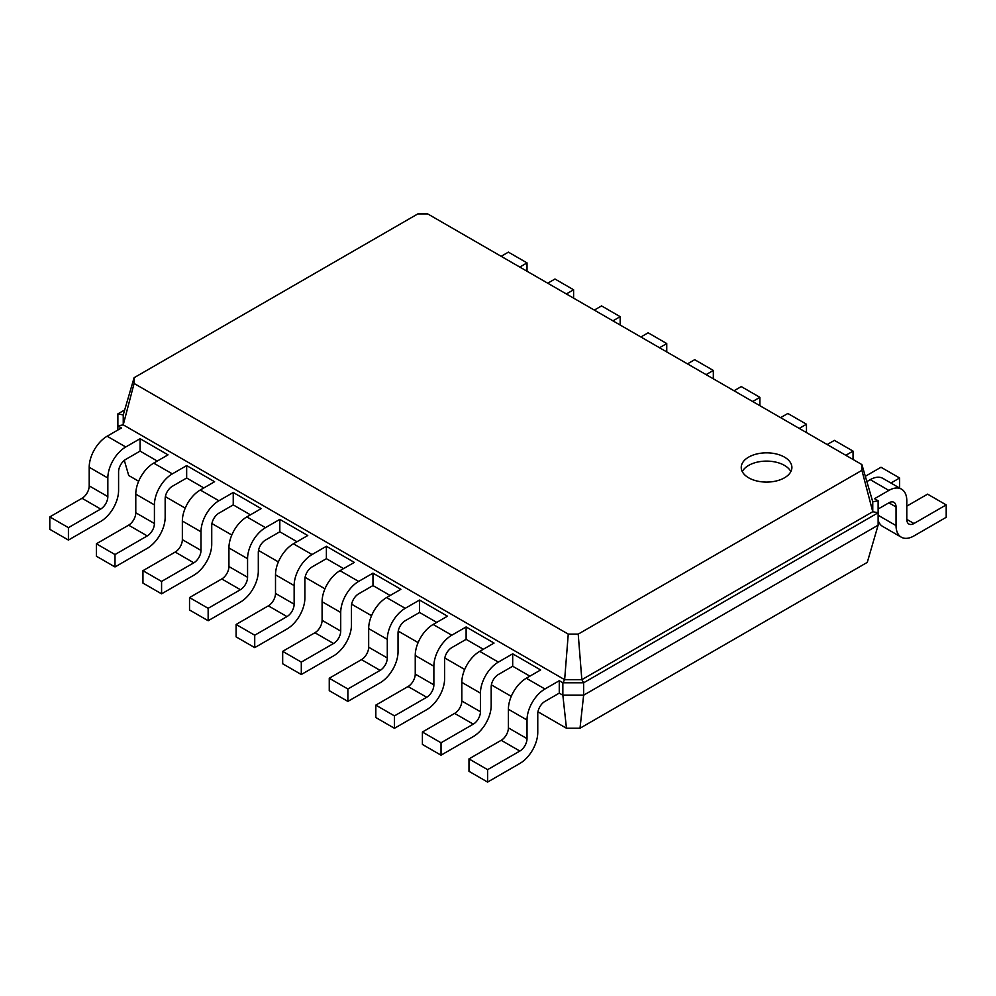 <?xml version="1.0" encoding="UTF-8"?>
<svg xmlns="http://www.w3.org/2000/svg" width="996" height="996" viewBox="0 0 996 996"><rect width="100%" height="100%" fill="white"/><g stroke="black" fill="none" stroke-linecap="round" stroke-linejoin="round"><path stroke-width="1.49" d="M544.937 701.408A10.134 5.852 120 0 0 537.765 713.821L537.765 732.433A25.336 14.629 -60 0 1 519.85 763.459L487.604 782.072L487.604 769.659L519.85 751.046A10.134 5.852 120 0 0 527.021 738.634L527.021 720.021A25.336 14.629 -60 0 1 544.937 688.995L559.266 680.716L559.266 693.129L544.937 701.408M487.604 782.072L468.979 771.315L468.979 758.902L501.225 740.289A10.134 5.852 120 0 0 508.396 727.877L508.396 709.264A25.336 14.629 -60 0 1 526.299 678.239L540.629 669.959L512.691 653.824L512.691 666.237L498.361 674.516A10.134 5.852 120 0 0 491.19 686.929L491.19 705.542A25.336 14.629 -60 0 1 473.274 736.567L441.029 755.18L441.029 742.779L473.274 724.154A10.134 5.852 120 0 0 480.446 711.742L480.446 693.129A25.336 14.629 -60 0 1 498.361 662.103L512.691 653.824M580.008 728.238L583.631 695.196L878.123 525.166L867.279 562.379L580.008 728.238L566.463 728.238L537.965 711.779M511.259 696.366L491.389 684.887M464.684 669.474L444.814 657.995M418.108 642.582L398.238 631.115M371.533 615.69L351.663 604.223M324.957 588.81L305.087 577.331M278.382 561.918L258.512 550.439M231.807 535.026L211.936 523.547M185.231 508.134L165.361 496.655M138.656 481.242L128.721 475.503L124.313 460.389M157.281 461.048L140.087 451.113L125.757 459.393A10.134 5.852 120 0 0 118.586 471.805L118.586 490.418A25.336 14.629 -60 0 1 100.671 521.443L68.425 540.069L68.425 527.656L100.671 509.043A10.134 5.852 120 0 0 107.842 496.631L107.842 478.005A25.336 14.629 -60 0 1 125.757 446.98L140.087 438.713L140.087 451.113M203.856 487.94L186.663 478.005L172.333 486.285A10.134 5.852 120 0 0 165.162 498.697L165.162 517.31A25.336 14.629 -60 0 1 147.246 548.335L115.001 566.961L115.001 554.548L147.246 535.923A10.134 5.852 120 0 0 154.417 523.51L154.417 504.897A25.336 14.629 -60 0 1 172.333 473.872L186.663 465.593L186.663 478.005M250.432 514.832L233.238 504.897L218.908 513.177A10.134 5.852 120 0 0 211.737 525.589L211.737 544.202A25.336 14.629 -60 0 1 193.822 575.227L161.576 593.84L161.576 581.427L193.822 562.815A10.134 5.852 120 0 0 200.993 550.402L200.993 531.789A25.336 14.629 -60 0 1 218.908 500.764L233.238 492.485L233.238 504.897M297.007 541.724L279.814 531.789L265.484 540.069A10.134 5.852 120 0 0 258.313 552.469L258.313 571.094A25.336 14.629 -60 0 1 240.397 602.119L208.152 620.732L208.152 608.319L240.397 589.707A10.134 5.852 120 0 0 247.568 577.294L247.568 558.681A25.336 14.629 -60 0 1 265.484 527.656L279.814 519.377L279.814 531.789M343.583 568.604L326.389 558.681L312.059 566.948A10.134 5.852 120 0 0 304.888 579.361L304.888 597.986A25.336 14.629 -60 0 1 286.973 629.011L254.727 647.624L254.727 635.211L286.973 616.599A10.134 5.852 120 0 0 294.144 604.186L294.144 585.573A25.336 14.629 -60 0 1 312.059 554.548L326.389 546.269L326.389 558.681M390.158 595.496L372.965 585.573L372.965 573.161L400.902 589.296L386.573 597.563A25.336 14.629 -60 0 0 368.669 628.588L368.669 647.213A10.134 5.852 120 0 1 361.498 659.626L329.253 678.239L329.253 690.651L347.878 701.408L347.878 688.995L380.123 670.383A10.134 5.852 120 0 0 387.295 657.97L387.295 639.345A25.336 14.629 -60 0 1 405.21 608.319L419.54 600.053L419.54 612.465L405.21 620.732A10.134 5.852 120 0 0 398.039 633.145L398.039 651.758A25.336 14.629 -60 0 1 380.123 682.783L347.878 701.408M436.734 622.388L419.54 612.465M483.309 649.28L466.116 639.345L466.116 626.945L494.053 643.067L479.723 651.347A25.336 14.629 -60 0 0 461.82 682.372L461.82 700.997A10.134 5.852 120 0 1 454.649 713.397L422.404 732.023L422.404 744.435L441.029 755.18M529.884 676.172L512.691 666.237M566.463 728.238L562.852 695.196L559.266 693.129M878.123 525.166L878.123 512.766L583.631 682.783L583.631 695.196L562.852 695.196L562.852 682.783L559.266 680.716M878.123 509.031L888.88 502.831A10.134 5.852 -60 0 1 893.947 502.333A10.134 5.852 -60 0 1 896.039 506.964L896.039 525.589A25.336 14.629 120 0 0 901.293 537.18A25.336 14.629 120 0 0 913.955 535.923L946.2 517.31L946.2 504.897L913.955 523.51A10.134 5.852 -60 0 1 908.887 524.02A10.134 5.852 -60 0 1 906.796 519.377L906.796 500.764A25.336 14.629 120 0 0 901.542 489.161A25.336 14.629 120 0 0 888.88 490.418L874.55 498.697L878.123 500.764L878.123 512.766L872.757 511.72L581.838 679.683L583.631 682.783L562.852 682.783L564.645 679.683L123.243 424.844L134.099 383.46L134.099 377.708L417.785 213.928L427.745 213.928L861.901 464.584L861.901 470.336L578.215 634.116L568.255 634.116L134.099 383.46M487.604 769.659L468.979 758.902M117.877 430.023L117.877 413.888L124.699 409.941M68.425 540.069L49.8 529.312L49.8 516.899L82.046 498.286A10.134 5.852 120 0 0 89.204 485.874L89.204 467.249A25.336 14.629 -60 0 1 107.12 436.223L121.45 427.956L117.877 425.89L123.243 424.844L123.243 414.921L134.099 377.708M115.001 566.961L96.375 556.204L96.375 543.791L128.621 525.166A10.134 5.852 120 0 0 135.78 512.766L135.78 494.141A25.336 14.629 -60 0 1 153.695 463.115L168.025 454.848L140.087 438.713M161.576 593.84L142.951 583.083L142.951 570.683L175.196 552.058A10.134 5.852 120 0 0 182.355 539.645L182.355 521.033A25.336 14.629 -60 0 1 200.271 490.007L214.601 481.728L186.663 465.593M466.116 639.345L451.786 647.624A10.134 5.852 120 0 0 444.614 660.037L444.614 678.65A25.336 14.629 -60 0 1 426.699 709.675L394.453 728.3L394.453 715.887L426.699 697.262A10.134 5.852 120 0 0 433.87 684.862L433.87 666.237A25.336 14.629 -60 0 1 451.786 635.211L466.116 626.945M394.453 728.3L375.828 717.543L375.828 705.131L408.074 686.518A10.134 5.852 120 0 0 415.245 674.105L415.245 655.48A25.336 14.629 -60 0 1 433.148 624.455L447.478 616.188L419.54 600.053M208.152 620.732L189.526 609.975L189.526 597.563L221.772 578.95A10.134 5.852 120 0 0 228.931 566.537L228.931 547.925A25.336 14.629 -60 0 1 246.846 516.899L261.176 508.62L233.238 492.485M254.727 647.624L236.102 636.867L236.102 624.455L268.347 605.842A10.134 5.852 120 0 0 275.506 593.429L275.506 574.817A25.336 14.629 -60 0 1 293.422 543.791L307.752 535.512L279.814 519.377M372.965 585.573L358.635 593.84A10.134 5.852 120 0 0 351.464 606.253L351.464 624.865A25.336 14.629 -60 0 1 333.548 655.903L301.302 674.516L301.302 662.103L333.548 643.491A10.134 5.852 120 0 0 340.719 631.078L340.719 612.465A25.336 14.629 -60 0 1 358.635 581.427L372.965 573.161M301.302 674.516L282.677 663.759L282.677 651.347L314.923 632.734A10.134 5.852 120 0 0 322.094 620.321L322.094 601.709A25.336 14.629 -60 0 1 339.997 570.671L354.327 562.404L326.389 546.269M578.215 634.116L581.838 679.683L564.645 679.683L568.255 634.116M748.656 457.114A25.336 14.629 0 0 0 741.236 467.46A25.336 14.629 0 0 0 766.571 482.089A25.336 14.629 0 0 0 791.895 467.46A25.336 14.629 0 0 0 776.258 453.952A25.336 14.629 0 0 0 748.656 457.114M441.029 742.779L422.404 732.023M117.877 413.888L123.243 414.921M68.425 527.656L49.8 516.899M115.001 554.548L96.375 543.791M394.453 715.887L375.828 705.131M161.576 581.427L142.951 570.683M347.878 688.995L329.253 678.239M208.152 608.319L189.526 597.563M301.302 662.103L282.677 651.347M254.727 635.211L236.102 624.455M878.123 500.764L872.757 501.797L872.757 511.72L861.901 470.336M872.757 501.797L861.901 464.584M790.861 471.594A25.336 14.629 0 0 0 748.656 465.393A25.336 14.629 0 0 0 742.269 471.594M527.021 271.236L527.021 262.894L508.396 252.137L501.162 256.308M527.021 262.894L519.788 267.065M878.123 520.211A25.336 14.629 120 0 0 882.655 526.423L901.293 537.18M946.2 504.897L927.575 494.141L906.796 506.142M901.542 489.161L882.917 478.404A25.336 14.629 120 0 0 870.243 479.661L866.869 481.616M573.596 298.128L573.596 289.774L554.971 279.017L547.738 283.2M899.625 488.052L899.625 478.005L890.922 483.035M573.596 289.774L566.363 293.957M899.625 478.005L880.999 467.249L865.325 476.3M620.172 325.02L620.172 316.666L601.547 305.909L594.313 310.092M853.049 459.467L853.049 451.126L845.816 455.297M620.172 316.666L612.938 320.849M853.049 451.126L834.424 440.369L827.19 444.54M666.747 351.912L666.747 343.558L648.122 332.801L640.889 336.984M806.474 432.588L806.474 424.234L799.24 428.405M666.747 343.558L659.514 347.741M806.474 424.234L787.848 413.477L780.615 417.648M713.323 378.804L713.323 370.45L694.698 359.693L687.464 363.864M759.898 405.696L759.898 397.342L752.665 401.513M713.323 370.45L706.089 374.62M759.898 397.342L741.273 386.585L734.04 390.756M544.937 688.995L526.299 678.239M527.021 720.021L508.396 709.264M527.021 738.634L508.396 727.877M519.85 751.046L501.225 740.289M498.361 662.103L479.723 651.347M125.757 446.98L107.12 436.223M451.786 635.211L433.148 624.455M172.333 473.872L153.695 463.115M405.21 608.319L386.573 597.563M218.908 500.764L200.271 490.007M358.635 581.427L339.997 570.671M265.484 527.656L246.846 516.899M312.059 554.548L293.422 543.791M480.446 693.129L461.82 682.372M480.446 711.742L461.82 700.997M473.274 724.154L454.649 713.397M107.842 478.005L89.204 467.249M107.842 496.631L89.204 485.874M100.671 509.043L82.046 498.286M154.417 504.897L135.78 494.141M154.417 523.51L135.78 512.766M147.246 535.923L128.621 525.166M433.87 666.237L415.245 655.48M433.87 684.862L415.245 674.105M426.699 697.262L408.074 686.518M200.993 531.789L182.355 521.033M200.993 550.402L182.355 539.645M193.822 562.815L175.196 552.058M387.295 639.345L368.669 628.588M387.295 657.97L368.669 647.213M380.123 670.383L361.498 659.626M247.568 558.681L228.931 547.925M247.568 577.294L228.931 566.537M240.397 589.707L221.772 578.95M340.719 612.465L322.094 601.709M340.719 631.078L322.094 620.321M333.548 643.491L314.923 632.734M294.144 585.573L275.506 574.817M294.144 604.186L275.506 593.429M286.973 616.599L268.347 605.842M888.88 502.831L896.039 506.964M870.243 479.661L888.88 490.418M906.796 519.377L913.955 523.51M878.123 515.243L896.039 525.589"/></g></svg>
